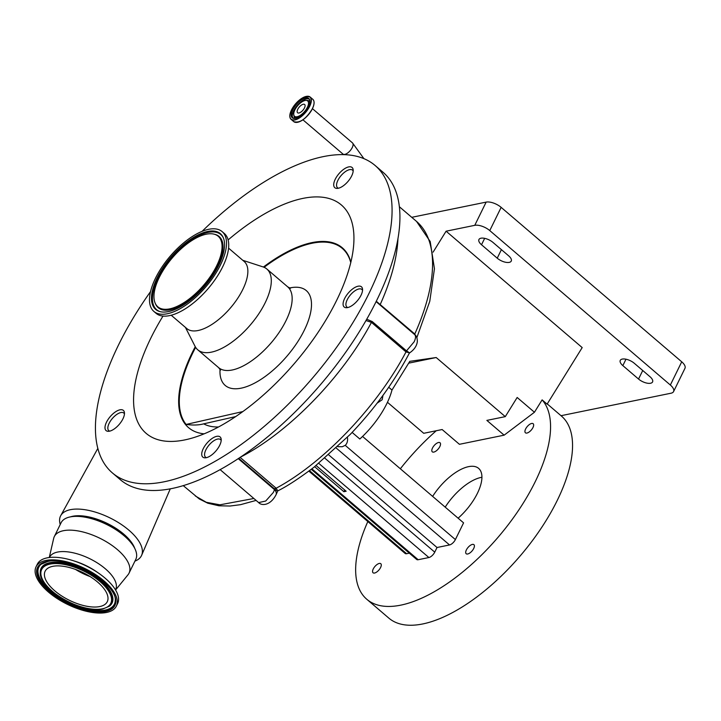 <?xml version="1.0" encoding="UTF-8"?>
<svg xmlns="http://www.w3.org/2000/svg" width="721" height="721" viewBox="0 0 721 721"><rect width="100%" height="100%" fill="white"/><g stroke="black" fill="none" stroke-linecap="round" stroke-linejoin="round"><path stroke-width="1.08" d="M376.308 301.261L414.548 333.814L416.125 336.283M366.746 319.241L372.189 321.53L406.509 350.875L414.16 341.79C415.837 338.185 415.972 335.752 414.548 334.499L380.237 305.154M362.546 290.338A11.554 5.173 -49.5 0 0 361.897 289.463A11.554 5.173 -49.5 0 0 347.234 299.711A11.554 5.173 -49.5 0 0 346.882 307.029A11.554 5.173 -49.5 0 0 347.837 307.534M240.12 457.375L276.161 488.225L277.765 490.884L276.125 494.579C270.312 505.953 261.498 505.881 258.65 502.591L265.707 501.032L273.385 492.407L274.53 489.676A6.931 4.849 19.8 0 1 276.125 494.579A6.931 4.849 19.8 0 1 276.107 494.642M221.185 440.459A11.554 5.173 -49.5 0 0 220.545 439.585A11.554 5.173 -49.5 0 0 205.882 449.832A11.554 5.173 -49.5 0 0 205.521 457.15A11.554 5.173 -49.5 0 0 206.485 457.646M353.173 171.03A11.554 5.173 -49.5 0 0 352.533 170.165A11.554 5.173 -49.5 0 0 337.87 180.403A11.554 5.173 -49.5 0 0 337.509 187.721A11.554 5.173 -49.5 0 0 338.473 188.226M124.454 413.926A11.554 5.173 -49.5 0 0 123.814 413.061A11.554 5.173 -49.5 0 0 109.15 423.299A11.554 5.173 -49.5 0 0 108.79 430.617A11.554 5.173 -49.5 0 0 109.754 431.122M134.944 561.109A45.062 20.089 -153.9 0 0 141.631 555.296A45.062 20.089 -153.9 0 0 128.879 530.169A45.062 20.089 -153.9 0 0 60.726 515.659A45.062 20.089 -153.9 0 0 60.24 524.509M350.757 262.597A117.829 52.759 -49.5 0 0 264.093 267.302M195.643 347.342A117.829 52.759 -49.5 0 0 182.025 381.454A117.829 52.759 -49.5 0 0 186.117 424.435L242.779 411.583M163.009 316.059A150.202 67.251 -49.5 0 0 137.053 374.596A150.202 67.251 -49.5 0 0 184.846 439.9A150.202 67.251 -49.5 0 0 350.46 263.814A150.202 67.251 -49.5 0 0 353.849 242.283A150.202 67.251 -49.5 0 0 228.124 239.922M362.257 292.005A13.284 5.948 -49.5 0 0 361.455 286.805A13.284 5.948 -49.5 0 0 351.704 289.671A13.284 5.948 -49.5 0 0 343.376 301.802A13.284 5.948 -49.5 0 0 344.178 307.002A13.284 5.948 -49.5 0 0 353.939 304.136A13.284 5.948 -49.5 0 0 362.257 292.005M352.893 172.698A13.284 5.948 -49.5 0 0 352.091 167.497A13.284 5.948 -49.5 0 0 342.331 170.363A13.284 5.948 -49.5 0 0 334.012 182.503A13.284 5.948 -49.5 0 0 334.814 187.694A13.284 5.948 -49.5 0 0 344.566 184.837A13.284 5.948 -49.5 0 0 352.893 172.698M124.174 415.593A13.284 5.948 -49.5 0 0 123.363 410.402A13.284 5.948 -49.5 0 0 113.612 413.259A13.284 5.948 -49.5 0 0 105.293 425.399A13.284 5.948 -49.5 0 0 106.095 430.599A13.284 5.948 -49.5 0 0 115.847 427.733A13.284 5.948 -49.5 0 0 124.174 415.593M220.905 442.126A13.284 5.948 -49.5 0 0 220.094 436.926A13.284 5.948 -49.5 0 0 210.343 439.792A13.284 5.948 -49.5 0 0 202.024 451.923A13.284 5.948 -49.5 0 0 202.826 457.123A13.284 5.948 -49.5 0 0 212.578 454.257A13.284 5.948 -49.5 0 0 220.905 442.126M150.527 291.617A202.195 90.54 -49.5 0 0 100.12 393.765A202.195 90.54 -49.5 0 0 112.332 472.868L120.182 479.582A202.195 90.54 -49.5 0 0 268.618 436.025A202.195 90.54 -49.5 0 0 395.243 251.35A202.195 90.54 -49.5 0 0 383.022 172.256L375.172 165.542A202.195 90.54 -49.5 0 0 202.042 231.387M112.332 472.868A202.195 90.54 -49.5 0 0 260.759 429.31A202.195 90.54 -49.5 0 0 387.393 244.635A202.195 90.54 -49.5 0 0 375.172 165.542M185.423 327.388L195.049 346.314A53.147 23.802 -49.5 0 0 197.77 349.811A53.147 23.802 -49.5 0 0 236.785 338.365A53.147 23.802 -49.5 0 0 270.069 289.815A53.147 23.802 -49.5 0 0 266.86 269.023A53.147 23.802 -49.5 0 0 262.985 266.887L242.797 260.308M171.201 315.23L186.802 328.569A44.134 19.764 -49.5 0 0 219.202 319.061A44.134 19.764 -49.5 0 0 246.843 278.757A44.134 19.764 -49.5 0 0 244.176 261.489L228.575 248.141M153.879 311.436L156.078 313.32A52.516 23.514 -49.5 0 0 194.625 302A52.516 23.514 -49.5 0 0 227.512 254.044A52.516 23.514 -49.5 0 0 224.339 233.496L222.14 231.621A52.516 23.514 -49.5 0 0 183.594 242.932A52.516 23.514 -49.5 0 0 150.707 290.887A52.516 23.514 -49.5 0 0 153.879 311.436A52.516 23.514 -49.5 0 0 192.426 300.125A52.516 23.514 -49.5 0 0 225.312 252.161A52.516 23.514 -49.5 0 0 222.14 231.621M223.393 253.152A49.812 22.306 -49.5 0 0 223.195 237.497A49.812 22.306 -49.5 0 0 187.631 241.409A49.812 22.306 -49.5 0 0 152.618 289.896A49.812 22.306 -49.5 0 0 159.855 311.571A49.812 22.306 -49.5 0 0 195.959 295.367A49.812 22.306 -49.5 0 0 223.393 253.152M155.024 288.652A46.432 20.792 -49.5 0 0 155.213 303.244A46.432 20.792 -49.5 0 0 188.361 299.603A46.432 20.792 -49.5 0 0 220.996 254.405A46.432 20.792 -49.5 0 0 214.254 234.208A46.432 20.792 -49.5 0 0 180.592 249.304A46.432 20.792 -49.5 0 0 155.024 288.652M289.527 288.012A62.394 27.939 130.5 0 1 310.057 314.996A62.394 27.939 130.5 0 1 258.623 380.841A62.394 27.939 130.5 0 1 220.049 369.26M298.981 112.99A5.435 2.433 130.5 0 1 297.584 112.746A5.435 2.433 130.5 0 1 298.422 108.159A5.435 2.433 130.5 0 1 303.253 104.257A5.435 2.433 130.5 0 1 304.65 104.491A5.435 2.433 130.5 0 1 303.811 109.078A5.435 2.433 130.5 0 1 298.981 112.99M307.362 107.348A10.085 4.515 130.5 0 1 299.494 115.82A10.085 4.515 130.5 0 1 293.771 114.765A10.085 4.515 130.5 0 1 294.871 109.898A10.085 4.515 130.5 0 1 306.055 100.417A10.085 4.515 130.5 0 1 307.362 107.348M622.286 359.076A9.247 4.119 -153.9 0 0 620.267 360.383A9.247 4.119 -153.9 0 0 622.845 365.619L638.545 379.048A9.247 4.119 -153.9 0 0 646.845 383.112A9.247 4.119 -153.9 0 0 652.568 381.941A9.247 4.119 -153.9 0 0 649.991 376.713L634.291 363.276A9.247 4.119 -153.9 0 0 622.286 359.076M480.961 238.209A9.247 4.119 -153.9 0 0 478.942 239.516A9.247 4.119 -153.9 0 0 481.52 244.752L497.229 258.181A9.247 4.119 -153.9 0 0 505.529 262.246A9.247 4.119 -153.9 0 0 511.243 261.083A9.247 4.119 -153.9 0 0 508.665 255.847L492.966 242.409A9.247 4.119 -153.9 0 0 480.961 238.209M347.396 437.332A8.255 6.399 -101.6 0 1 346.72 443.343A8.255 6.399 -101.6 0 1 345.233 445.362L342.259 446.732L337.879 446.669M532.981 427.508A5.957 2.668 -49.5 0 0 533.17 423.732A5.957 2.668 -49.5 0 0 525.609 429.013A5.957 2.668 -49.5 0 0 525.429 432.789A5.957 2.668 -49.5 0 0 532.981 427.508M439.855 446.542A5.957 2.668 -49.5 0 0 440.044 442.775A5.957 2.668 -49.5 0 0 432.483 448.056A5.957 2.668 -49.5 0 0 432.303 451.824A5.957 2.668 -49.5 0 0 439.855 446.542M380.607 567.49A5.957 2.668 -49.5 0 0 380.796 563.714A5.957 2.668 -49.5 0 0 373.235 568.995A5.957 2.668 -49.5 0 0 373.054 572.771A5.957 2.668 -49.5 0 0 380.607 567.49M473.733 548.447A5.957 2.668 -49.5 0 0 473.922 544.679A5.957 2.668 -49.5 0 0 466.361 549.961A5.957 2.668 -49.5 0 0 466.181 553.728A5.957 2.668 -49.5 0 0 473.733 548.447M367.827 521.553A132.871 59.492 -49.5 0 0 366.746 599.232A132.871 59.492 -49.5 0 0 535.352 481.439A132.871 59.492 -49.5 0 0 542.12 399.876L534.441 412.25L517.164 397.478L505.286 416.63L436.187 357.526L409.798 361.338L391.981 390.052L388.718 387.267M366.746 599.232L388.736 618.032A132.871 59.492 -49.5 0 0 557.342 500.239A132.871 59.492 -49.5 0 0 561.452 416.071L547.248 403.922M481.925 477.266A39.285 17.592 -49.5 0 0 445.199 507.142M432.636 496.39A39.285 17.592 130.5 0 1 478.645 468.398A39.285 17.592 130.5 0 1 477.428 493.281A39.285 17.592 130.5 0 1 458.123 518.183M377.146 403.156L382.202 399.713L382.959 395.387M352.127 432.42L359.824 439.008A57.77 25.866 -49.5 0 0 386.798 403.652A57.77 25.866 -49.5 0 0 391.981 390.052M561.019 415.702L671.053 393.206A11.554 5.146 -153.9 0 0 673.576 391.575A11.554 5.146 -153.9 0 0 670.35 385.023L489.766 230.585A11.554 5.146 -153.9 0 0 474.769 225.331L446.092 231.198L582.198 347.594L547.104 404.148L542.12 399.876M670.35 385.023L681.724 361.807L501.149 207.369L489.766 230.585M474.769 225.331L486.143 202.114L411.745 217.318M433.096 252.143L446.092 231.198M681.724 361.807A11.554 5.146 26.1 0 1 684.95 368.35L673.576 391.575M486.143 202.114A11.554 5.146 26.1 0 1 501.149 207.369M534.441 412.25L504.132 435.169L459.421 444.307L442.144 429.536L423.723 433.303L387.456 402.291M409.33 553.169L406.626 553.719A5.777 2.587 130.5 0 1 405.148 553.467L308.858 471.119M328.794 454.951L437.025 547.509L434.745 552.151A5.777 2.587 130.5 0 1 428.896 557.531L418.171 559.721A5.777 2.587 130.5 0 1 416.693 559.469L311.265 469.308M316.113 465.55L346.152 491.244L343.881 491.713L314.644 466.703M362.546 436.448L463.576 522.86L455.393 539.578A5.777 2.587 130.5 0 1 449.534 544.95L437.025 547.509M436.268 430.734A132.871 59.492 -49.5 0 0 400.344 468.776M344.719 490.01L343.881 491.713M504.132 435.169L486.864 420.397L505.286 416.63M408.672 363.159L436.187 357.526M235.587 416.612L203.683 423.849C198.843 425.174 192.994 425.363 186.117 424.435M276.404 490.595L275.089 489.424A1.154 0.568 134.4 0 1 276.161 488.225C323.603 462.837 377.209 406.662 406.004 351.911L371.441 322.359L365.998 320.548M275.089 489.424L238.732 458.304M275.755 487.847A1.154 0.514 -49.5 0 0 274.737 489.099L274.53 489.676L238.227 458.637M405.761 351.713A1.154 0.514 130.5 0 1 406.509 350.875L409.636 352.875L406.004 351.911A1.154 0.541 127.6 0 1 406.716 351.046M409.636 352.875C414.142 349.775 416.702 346.071 417.315 341.763C417.36 338.104 416.477 335.716 414.656 334.589L414.548 334.499M195.319 495.967L206.305 502.294L219.923 504.817L253.864 498.49M372.189 321.53A1.154 0.514 130.5 0 0 371.441 322.359C342.574 377.119 288.472 432.636 240.093 457.348M52.687 566.346A34.608 15.42 26.1 0 1 90.801 577.025A34.608 15.42 26.1 0 1 107.285 601.684A34.608 15.42 26.1 0 1 99.723 606.568A34.608 15.42 26.1 0 1 61.6 595.897A34.608 15.42 26.1 0 1 45.126 571.239A34.608 15.42 26.1 0 1 52.687 566.346M106.591 612.444A44.711 19.927 26.1 0 1 57.338 598.655A44.711 19.927 26.1 0 1 36.05 566.787A44.711 19.927 26.1 0 1 45.82 560.469A44.711 19.927 26.1 0 1 95.073 574.267A44.711 19.927 26.1 0 1 116.36 606.127A44.711 19.927 26.1 0 1 106.591 612.444M36.05 566.787L37.321 564.183A44.711 19.927 26.1 0 1 47.09 557.874A44.711 19.927 26.1 0 1 96.344 571.663A44.711 19.927 26.1 0 1 117.631 603.531L116.36 606.127M49.416 557.504L49.524 557.27A36.798 16.403 26.1 0 1 57.572 552.07A36.798 16.403 26.1 0 1 98.101 563.416A36.798 16.403 26.1 0 1 115.621 589.643L115.504 589.877M49.271 557.522L53.678 538.398A41.593 18.539 26.1 0 1 54.318 536.577A41.593 18.539 26.1 0 1 63.412 530.71A41.593 18.539 26.1 0 1 109.222 543.535A41.593 18.539 26.1 0 1 129.032 573.177A41.593 18.539 26.1 0 1 127.987 574.799L115.576 590.003M54.318 536.577L61.078 522.788A41.593 18.539 26.1 0 1 70.162 516.921A41.593 18.539 26.1 0 1 86.556 517.471A41.593 18.539 26.1 0 1 124.373 535.991A41.593 18.539 26.1 0 1 135.782 559.388L129.032 573.177M70.442 516.867A39.285 17.511 26.1 0 1 72.713 516.263A39.285 17.511 26.1 0 1 108.853 524.239A39.285 17.511 26.1 0 1 134.728 548.357M86.556 517.471L87.746 517.705A39.285 17.511 26.1 0 1 123.453 535.207L124.373 535.991M90.062 576.548A34.608 15.42 26.1 0 1 75.543 569.437M343.656 154.682L342.953 154.051A7.336 3.29 -49.5 0 0 344.836 154.375A7.336 3.29 -49.5 0 0 351.361 149.103A7.336 3.29 -49.5 0 0 352.488 142.902L312.445 108.655M397.956 238.678A191.795 85.88 130.5 0 1 380.237 304.469A1.154 0.514 130.5 0 0 380.192 305.109M350.848 262.246A118.307 52.975 -49.5 0 0 263.417 267.031M195.265 346.711A118.307 52.975 -49.5 0 0 181.386 381.364A118.307 52.975 -49.5 0 0 204.097 433.826M220.5 370.161L218.634 367.647A53.147 23.802 -49.5 0 0 257.649 356.201A53.147 23.802 -49.5 0 0 290.933 307.66A53.147 23.802 -49.5 0 0 287.724 286.868L266.86 269.023M223.384 237.939A49.407 22.117 -49.5 0 0 187.947 242.499A49.407 22.117 -49.5 0 0 153.591 290.32A49.407 22.117 -49.5 0 0 160.314 311.688M155.213 303.244L155.592 304.1A46.838 20.972 -49.5 0 0 189.046 300.423A46.838 20.972 -49.5 0 0 221.96 254.828A46.838 20.972 -49.5 0 0 215.164 234.451L214.254 234.208M313.986 101.607A14.573 6.525 130.5 0 1 312.409 108.718A14.573 6.525 130.5 0 1 296.187 122.426M312.373 108.628A14.672 6.57 130.5 0 1 293.753 121.633C299.72 123.435 305.938 119.127 312.418 108.709C314.5 104.266 314.635 101.138 312.833 99.327A14.672 6.57 130.5 0 1 312.373 108.628M306.272 96.407A14.672 6.57 130.5 0 1 310.138 97.029A14.672 6.57 130.5 0 1 309.679 106.32A14.672 6.57 130.5 0 1 291.059 119.326A14.672 6.57 130.5 0 1 289.851 115.612M309.489 106.248A14.519 6.507 130.5 0 1 294.781 119.767A14.519 6.507 130.5 0 1 291.509 109.925A14.519 6.507 130.5 0 1 306.218 96.416A14.519 6.507 130.5 0 1 309.489 106.248M295.583 118.316A12.59 5.642 130.5 0 1 292.411 117.748A12.59 5.642 130.5 0 1 292.807 109.772A12.59 5.642 130.5 0 1 308.786 98.606A12.59 5.642 130.5 0 1 309.832 101.643M308.786 98.606C308.967 100.372 311.346 97.416 308.354 106.501A12.744 5.705 130.5 0 1 295.475 118.334A12.744 5.705 130.5 0 1 292.609 109.7A12.744 5.705 130.5 0 1 305.515 97.849A12.744 5.705 130.5 0 1 308.381 106.474C302.667 115.495 297.358 119.244 292.411 117.748M292.942 118.091A12.59 5.642 130.5 0 1 293.762 110.592A12.59 5.642 130.5 0 1 309.21 99.074M306.055 100.417L307.263 100.426A10.914 4.885 130.5 0 1 309.751 102.166M296.079 118.145A10.914 4.885 130.5 0 1 293.979 115.964L293.771 114.765M625.981 359.211L622.845 365.619M484.656 238.345L481.52 244.752M309.489 470.642L406.626 553.719M311.896 468.83L418.171 559.721M318.817 463.378L428.896 557.531M324.964 458.268L434.745 552.151M336.319 448.12L449.534 544.95M345.233 445.362L455.393 539.578M501.41 249.637L497.229 258.181M642.735 370.504L638.545 379.048M203.683 423.849A106.05 47.487 -49.5 0 0 218.472 426.976M239.651 457.691A1.154 0.514 -49.5 0 0 239.075 458.61M414.503 334.463A1.154 0.514 130.5 0 1 414.548 333.814M414.692 334.625A1.154 0.487 133.2 0 1 414.782 334.021A191.795 85.88 -49.5 0 0 416.549 221.428L430.203 241.517L434.439 268.771L429.77 301.351L416.837 337.68M102.346 608.821A38.474 17.151 26.1 0 1 52.39 591.328A38.474 17.151 26.1 0 1 50.055 564.101A38.474 17.151 26.1 0 1 100.021 581.586A38.474 17.151 26.1 0 1 102.346 608.821M109.403 606.181L102.896 608.984C82.554 614.319 38.537 588.994 40.277 572.321A39.331 17.529 26.1 0 1 49.704 563.146A39.331 17.529 26.1 0 1 96.263 577.485A39.331 17.529 26.1 0 1 109.403 606.181L109.709 605.928A39.502 17.61 26.1 0 1 109.556 606.055M40.286 572.113A39.502 17.61 26.1 0 1 40.286 571.915A39.502 17.61 26.1 0 1 49.749 562.704A39.502 17.61 26.1 0 1 96.515 577.106A39.502 17.61 26.1 0 1 109.709 605.928M115.261 600.503A42.07 18.746 26.1 0 1 105.185 610.11A42.07 18.746 26.1 0 1 55.544 594.879A42.07 18.746 26.1 0 1 41.178 564.21M115.252 600.701A42.242 18.827 26.1 0 1 105.131 610.552A42.242 18.827 26.1 0 1 55.129 595.14A42.242 18.827 26.1 0 1 41.016 564.327L47.469 561.578C68.946 555.494 117.667 584.1 115.252 600.701M105.491 611.507A43.098 19.206 26.1 0 1 49.533 591.914A43.098 19.206 26.1 0 1 46.919 561.416A43.098 19.206 26.1 0 1 102.878 581.009A43.098 19.206 26.1 0 1 105.491 611.507M73.821 560.893A36.798 16.403 26.1 0 1 97.867 572.672M347.54 307.597L346.882 307.029M258.65 502.591L220.103 469.614M206.188 457.718L205.521 457.15M338.176 188.289L337.509 187.721M109.457 431.185L108.79 430.617M170.291 488.793L141.631 555.296M218.634 367.647L197.77 349.811M290.491 288.319L287.724 286.868M312.833 99.327L310.138 97.029C304.172 95.217 297.944 99.525 291.473 109.953C289.391 114.396 289.247 117.523 291.059 119.326L293.753 121.633M342.953 154.051L302.91 119.803M352.488 142.902L363.943 158.683M409.33 353.191L409.33 353.191C394.207 381.914 374.532 408.96 350.307 434.33L313.995 467.208C299.044 478.474 286.967 486.369 277.765 490.884M256.108 500.41L240.535 504.673L230.062 506.025L218.932 505.782L207.81 503.213L199.284 498.959L183.206 485.603M97.822 448.435L60.726 515.659M124.472 413.629L123.814 413.061M353.191 170.724L352.533 170.165M221.203 440.152L220.545 439.585M414.656 334.589L376.119 301.63M362.564 290.031L361.897 289.463M399.38 206.747L416.549 221.428"/></g></svg>
